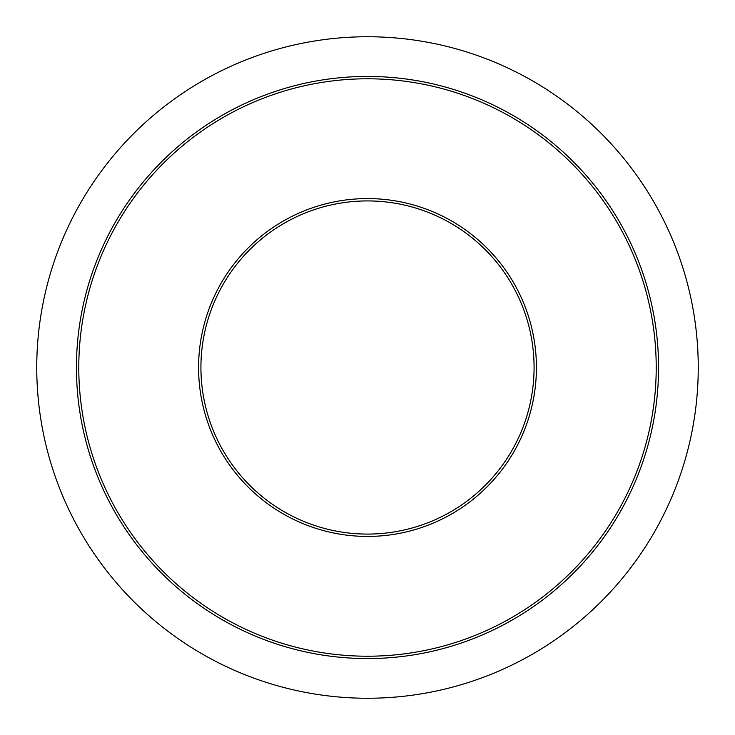 <?xml version="1.0" encoding="UTF-8"?>
<svg xmlns="http://www.w3.org/2000/svg" width="735" height="735" viewBox="0 0 735 735"><rect width="100%" height="100%" fill="white"/><g stroke="black" fill="none" stroke-linecap="round" stroke-linejoin="round"><path stroke-width="1.1" d="M200.921 367.5A166.579 166.579 0 0 1 367.5 200.921A166.579 166.579 0 0 1 534.079 367.5A166.579 166.579 0 0 1 367.5 534.079A166.579 166.579 0 0 1 200.921 367.5A166.579 166.579 0 0 0 367.5 534.079A166.579 166.579 0 0 0 534.079 367.5M36.75 367.5A330.75 330.75 0 0 1 367.5 36.75A330.75 330.75 0 0 1 698.25 367.5A330.75 330.75 0 0 1 367.5 698.25A330.75 330.75 0 0 1 36.75 367.5M658.56 367.5A291.06 291.06 0 0 1 367.5 658.56A291.06 291.06 0 0 1 76.44 367.5A291.06 291.06 0 0 1 367.5 76.44A291.06 291.06 0 0 1 658.56 367.5M656.217 367.5A288.717 288.717 0 0 1 367.5 656.217A288.717 288.717 0 0 1 78.783 367.5A288.717 288.717 0 0 1 367.5 78.783A288.717 288.717 0 0 1 656.217 367.5M536.421 367.5A168.921 168.921 0 0 1 367.5 536.421A168.921 168.921 0 0 1 198.579 367.5A168.921 168.921 0 0 1 367.5 198.579A168.921 168.921 0 0 1 536.421 367.5"/></g></svg>
